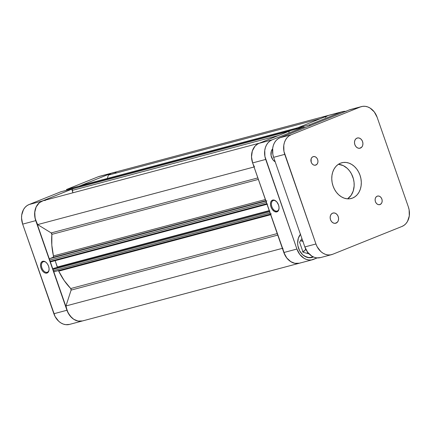 <?xml version="1.0" encoding="UTF-8"?>
<svg xmlns="http://www.w3.org/2000/svg" width="431" height="431" viewBox="0 0 431 431"><rect width="100%" height="100%" fill="white"/><g stroke="black" fill="none" stroke-linecap="round" stroke-linejoin="round"><path stroke-width="0.65" d="M47.13 272.29A5.608 3.47 -111.9 0 0 49.096 269.407A5.608 3.47 68.1 0 1 47.378 272.209A5.608 3.47 68.1 0 1 47.13 272.29L47.615 272.096L47.13 272.29A5.608 3.47 68.1 0 1 41.99 268.098A5.608 3.47 68.1 0 1 43.197 261.795A5.608 3.47 68.1 0 1 43.445 261.709L42.75 261.283A6.271 3.879 68.1 0 1 46.203 262.468A6.271 3.879 68.1 0 1 49.08 269.639A6.271 3.879 68.1 0 1 46.866 273.103L47.13 272.29L46.866 273.103L48.148 272.273L48.924 270.663L49.075 268.529L48.574 266.191L47.496 264.004L46.015 262.301L44.345 261.348L42.75 261.283L41.462 262.113L40.686 263.724L40.541 265.857L41.042 268.195L42.114 270.382L43.601 272.085L45.266 273.038L46.866 273.103A6.271 3.879 68.1 0 1 41.042 268.195A6.271 3.879 68.1 0 1 42.75 261.283L43.445 261.709A5.608 3.47 68.1 0 1 46.37 262.63A5.608 3.47 -111.9 0 0 43.445 261.709A5.608 3.47 -111.9 0 0 41.915 267.899A5.608 3.47 -111.9 0 0 47.13 272.29M100.665 176.101L98.311 176.721L66.519 189.489L79.6 186.009L111.392 173.24L98.311 176.721L66.519 189.489L66.767 190.2L66.519 189.489L79.6 186.009L111.392 173.24L113.746 172.621M82.633 320.912L78.884 321.192L76.411 320.616L74.013 319.463L71.788 317.776L68.19 313.084L34.954 217.644L34.803 211.567L35.45 208.728L36.554 206.163L38.068 203.982L39.943 202.263L42.093 201.072L73.895 188.331L60.803 191.784L29.012 204.553L26.857 205.749L24.987 207.467L23.468 209.649L21.717 215.047L21.55 218.059L22.66 224.131L55.103 316.564L58.702 321.257L60.927 322.943L63.325 324.096L65.803 324.678L69.553 324.398M22.66 224.131L35.746 220.645L66.95 310.255L53.87 313.741L22.66 224.131L35.746 220.645A15.845 12.413 -104.9 0 1 42.093 201.072L73.884 188.304L60.803 191.784L29.012 204.553L42.093 201.072L29.012 204.553A15.845 12.413 75.1 0 0 22.66 224.131M325.276 117.377A15.845 12.413 -104.9 0 1 329.392 115.136L99.437 176.349A15.845 12.413 75.1 0 0 98.311 176.721L111.392 173.24A15.845 12.413 -104.9 0 1 112.518 172.863A15.845 12.413 75.1 0 0 108.402 175.105L111.236 173.305L114.447 172.551L116.122 172.589M53.87 313.741A15.845 12.413 75.1 0 0 69.493 324.414L82.574 320.928A15.845 12.413 -104.9 0 1 66.95 310.255L53.87 313.741M83.7 320.556A15.845 12.413 -104.9 0 1 82.574 320.928L299.448 263.201A15.845 12.413 -104.9 0 1 282.838 248.224M273.399 200.501A5.608 3.47 -111.9 0 0 271.875 206.686A5.608 3.47 -111.9 0 0 277.085 211.077L276.821 211.896A6.271 3.879 68.1 0 1 270.997 206.988A6.271 3.879 68.1 0 1 272.704 200.07L273.399 200.501A5.608 3.47 68.1 0 1 276.33 201.417A5.608 3.47 -111.9 0 0 273.399 200.501L272.704 200.07L271.417 200.905L270.641 202.511L270.496 204.644L270.997 206.988L272.069 209.17L274.38 211.454L276.821 211.896L278.108 211.061L278.884 209.455L279.029 207.322L278.528 204.978L276.75 201.864L274.299 200.135L272.704 200.07A6.271 3.879 68.1 0 1 276.158 201.255A6.271 3.879 68.1 0 1 279.04 208.432A6.271 3.879 68.1 0 1 276.821 211.896L277.085 211.077A5.608 3.47 68.1 0 1 271.945 206.885A5.608 3.47 68.1 0 1 273.152 200.582A5.608 3.47 68.1 0 1 273.399 200.501M304.318 256.046L308.38 257.49L310.433 257.474L312.938 256.72A13.205 10.344 -104.9 0 1 312.394 256.962A13.205 10.344 -104.9 0 1 311.457 257.275A13.205 10.344 -104.9 0 1 304.55 256.186M299.211 236.134A13.205 10.344 -104.9 0 1 300.466 234.389L299.109 236.312M277.575 210.883L277.085 211.077L277.575 210.883M300.579 234.141L298.338 238.192L297.643 243.186L297.913 245.805L299.647 250.783L302.724 254.791L306.673 257.215L310.891 257.695L313.412 256.941A13.533 10.603 -104.9 0 1 312.901 257.167A13.533 10.603 -104.9 0 1 311.936 257.485A13.533 10.603 -104.9 0 1 299.416 250.33A13.533 10.603 -104.9 0 1 300.439 234.302M305.692 249.005A5.608 4.396 -104.9 0 1 303.402 251.537L302.874 251.677L303.402 251.537A5.608 4.396 -104.9 0 1 303.004 251.666A5.608 4.396 -104.9 0 1 302.88 251.699M303.149 241.344L300.504 240.74A5.608 4.396 -104.9 0 1 302.826 241.161M300.574 262.829A15.845 12.413 -104.9 0 1 299.448 263.201A15.845 12.413 75.1 0 1 283.824 252.528L296.905 249.048L283.824 252.528L252.62 162.918L265.701 159.438L296.905 249.048A15.845 12.413 -104.9 0 0 312.534 259.721A15.845 12.413 -104.9 0 0 313.66 259.343L317.221 257.91L311.306 259.963L308.844 259.985L306.366 259.403L303.968 258.25L299.777 254.409L296.905 249.048L264.909 156.431L264.758 150.354L265.404 147.515L266.509 144.956L268.028 142.774L269.898 141.056L272.053 139.859L258.966 143.345L290.758 130.577L303.844 127.091L272.053 139.859L303.844 127.091L304.167 128.034L303.844 127.091L290.758 130.577L258.966 143.345L256.811 144.536L254.942 146.254L253.428 148.436L252.324 151.001L251.505 156.852L252.62 162.918L285.058 255.357L286.696 257.894L290.882 261.73L293.279 262.888L295.758 263.465L299.507 263.185M330.62 114.894L328.266 115.513L296.474 128.282L296.722 128.988L296.474 128.282L328.266 115.513L343.706 111.408L346.168 111.392M309.889 125.739L309.56 124.796L341.352 112.028L309.56 124.796L296.474 128.282L309.56 124.796L309.889 125.739M272.64 148.787L271.331 151.157L271.077 155.613L272.909 159.799L275.199 161.83A7.92 6.206 -104.9 0 1 272.618 148.808M342.478 111.656L329.392 115.136A15.845 12.413 75.1 0 0 328.266 115.513L341.352 112.028A15.845 12.413 -104.9 0 1 342.478 111.656A15.845 12.413 -104.9 0 1 345.716 111.349M272.053 139.859L258.966 143.345A15.845 12.413 75.1 0 0 252.62 162.918L265.701 159.438A15.845 12.413 -104.9 0 1 272.053 139.859M306.985 253.32L307.675 252.254L306.985 253.32M305.751 248.822L304.825 250.503L302.567 251.752M304.092 127.818L305.94 127.323L304.092 127.818M279.051 208.195A5.608 3.47 68.1 0 1 277.332 210.996A5.608 3.47 68.1 0 1 277.085 211.077A5.608 3.47 -111.9 0 0 279.051 208.195M301.915 238.553L299.572 242.19L303.074 252.248L309.097 253.902L303.074 252.248L299.572 242.19L301.915 238.553M70.732 288.544L277.225 233.58L70.732 288.544L64.127 280.462L58.74 271.147A57.431 44.991 75.1 0 0 70.732 288.544L71.099 290.111L277.753 235.1L71.099 290.111A1.32 1.034 75.1 0 0 70.732 288.544M58.74 271.147L270.663 214.74L58.74 271.147L58.153 270.512M53.444 255.944L265.367 199.531L53.444 255.944L51.817 245.12L51.865 234.367A57.431 44.991 75.1 0 0 53.444 255.944L53.39 256.838L52.868 257.393L265.782 200.722L52.868 257.393A1.32 1.034 75.1 0 0 53.444 255.944M259.521 143.124L43.219 200.695A15.845 12.413 75.1 0 0 37.632 224.594L51.187 232.923L257.84 177.917L51.187 232.923A1.32 1.034 75.1 0 1 51.865 234.367L258.358 179.404L51.865 234.367L51.187 232.923L37.632 224.594L35.207 218.829L34.685 212.628L36.15 206.95L39.372 202.705L43.245 200.69M299.459 263.196L294.874 263.325L290.596 261.552L286.89 258.147L283.813 252.507M270.302 213.458L269.574 211.486M266.94 203.933L266.288 201.929M252.69 163.123L251.51 156.954L252.324 151.001L255.001 146.19L257.625 144.002L259.123 143.281M289.19 131.315L290.715 130.647M296.506 128.368A0.663 0.517 -104.9 0 0 296.458 128.998L79.584 186.725L296.474 129.052L296.555 128.303M81.028 185.459A1.32 1.034 75.1 0 0 80.931 185.481A1.32 1.034 75.1 0 0 80.834 185.513L296.722 128.179L79.848 185.906A0.663 0.517 75.1 0 0 79.584 186.725L79.681 186.03L80.834 185.513L298.107 127.732M328.11 115.578L329.683 115.066M82.59 320.928L78 321.052L73.723 319.279L70.021 315.875L67.328 311.247L65.965 305.951L71.099 290.111L65.965 305.951A15.845 12.413 75.1 0 0 82.574 320.928M271.363 213.905A1.32 1.034 -104.9 0 1 270.065 213.016L53.191 270.743A1.32 1.034 75.1 0 0 54.495 271.632A1.32 1.034 75.1 0 0 54.586 271.6L53.428 271.191L52.744 269.467L52.841 268.772L53.875 268.303L269.343 210.948L53.013 268.648A0.663 0.517 75.1 0 0 52.744 269.467L53.191 270.743L270.065 213.016L269.617 211.74L52.744 269.467L269.617 211.74A0.663 0.517 -104.9 0 1 269.881 210.921M57.388 267.5L55.168 260.669L57.371 267.005L269.224 210.614L57.371 267.005A0.663 0.517 75.1 0 1 57.415 267.36M50.599 261.881L267.473 204.154A0.663 0.517 -104.9 0 1 266.821 203.712L49.953 261.439A0.663 0.517 75.1 0 0 50.648 261.865L49.953 261.439L49.479 259.171L50.034 258.53L52.868 257.393L50.034 258.53A1.32 1.034 75.1 0 0 49.506 260.162L266.38 202.435L266.821 203.712L49.953 261.439L49.506 260.162L266.38 202.435A1.32 1.034 -104.9 0 1 266.908 200.803M43.838 200.555L45.487 200.372M288.996 132.7A1.32 1.034 -104.9 0 1 289.524 131.072L72.656 188.8A1.32 1.034 75.1 0 0 72.122 190.427L278.523 135.49L72.122 190.427L72.947 192.786L72.101 189.435L73.642 188.401L290.51 130.674A0.663 0.517 -104.9 0 1 290.559 130.658L73.685 188.385A0.663 0.517 75.1 0 0 73.642 188.401M107.319 178.456L108.402 175.105L320.378 118.681L108.402 175.105L107.319 178.456M254.505 166.867A15.845 12.413 -104.9 0 1 260.092 142.968M37.632 224.594L254.037 166.991L37.632 224.594M282.364 248.348L65.965 305.951L282.364 248.348M265.905 201.072L50.034 258.53L265.905 201.072M54.586 271.6L270.452 214.137M50.648 261.865L267.021 204.272M80.834 185.513L297.708 127.786A1.32 1.034 -104.9 0 1 297.799 127.754L80.931 185.481M336.099 223.118L335.34 223.317L337.441 222.148L338.313 220.564L338.588 218.614L338.216 216.594L337.257 214.805L335.862 213.523L334.24 212.946L332.635 213.162A5.28 4.138 -104.9 0 1 333.007 213.033A5.28 4.138 -104.9 0 1 338.297 216.831A5.28 4.138 -104.9 0 1 336.099 223.118A5.28 4.138 -104.9 0 1 335.727 223.242A5.28 4.138 -104.9 0 1 330.437 219.444A5.28 4.138 -104.9 0 1 332.635 213.162L331.294 214.132L330.421 215.71L330.146 217.66L330.518 219.686L331.471 221.469L332.872 222.752L334.494 223.328L336.099 223.118M360.44 148.081L359.675 148.286L361.781 147.111L362.654 145.533L362.924 143.582L362.552 141.557L361.598 139.768L360.203 138.491L358.576 137.915L356.97 138.125A5.28 4.138 -104.9 0 1 357.347 138.001A5.28 4.138 -104.9 0 1 362.633 141.799A5.28 4.138 -104.9 0 1 360.44 148.081A5.28 4.138 -104.9 0 1 360.063 148.205A5.28 4.138 -104.9 0 1 354.778 144.412A5.28 4.138 -104.9 0 1 356.97 138.125L355.629 139.094L354.756 140.678L354.481 142.629L354.853 144.649L355.812 146.438L357.207 147.72L358.834 148.296L360.44 148.081M380.094 204.526L379.452 204.698L381.219 203.712L381.947 202.387L382.178 200.754L381.866 199.063L381.063 197.565L379.894 196.493L378.537 196.008L377.19 196.186A4.423 3.464 -104.9 0 1 377.502 196.083A4.423 3.464 -104.9 0 1 381.931 199.262A4.423 3.464 -104.9 0 1 380.094 204.526A4.423 3.464 -104.9 0 1 379.781 204.628A4.423 3.464 -104.9 0 1 375.353 201.449A4.423 3.464 -104.9 0 1 377.19 196.186L376.069 196.999L375.336 198.325L375.105 199.957L375.417 201.649L376.22 203.146L377.389 204.219L378.747 204.703L380.094 204.526M315.88 165.057L315.244 165.224L317.006 164.243L317.733 162.918L317.965 161.286L317.652 159.589L316.855 158.096L315.681 157.024L314.323 156.539L312.976 156.717A4.423 3.464 -104.9 0 1 313.294 156.609A4.423 3.464 -104.9 0 1 317.717 159.793A4.423 3.464 -104.9 0 1 315.88 165.057A4.423 3.464 -104.9 0 1 315.567 165.159A4.423 3.464 -104.9 0 1 311.139 161.981A4.423 3.464 -104.9 0 1 312.976 156.717L311.855 157.53L311.123 158.856L311.204 162.18L312.006 163.678L313.175 164.75L314.538 165.235L315.88 165.057M340.468 163.198A18.485 14.482 -104.9 0 1 341.783 162.762A18.485 14.482 -104.9 0 1 360.284 176.047A18.485 14.482 -104.9 0 1 352.601 198.044L349.934 198.756L352.601 198.044A18.485 14.482 -104.9 0 1 351.292 198.481A18.485 14.482 -104.9 0 1 332.786 185.195A18.485 14.482 -104.9 0 1 340.468 163.198L337.958 164.588L335.771 166.592L334.003 169.141L332.716 172.125L331.962 175.439L331.762 178.951L332.134 182.528L333.061 186.03L334.504 189.328L336.406 192.291L338.701 194.801L341.298 196.768L344.094 198.115L346.987 198.788L349.859 198.766L352.601 198.044L355.117 196.655L357.299 194.65L359.066 192.102L360.354 189.117L361.113 185.804L361.307 182.291L360.936 178.714L360.009 175.207L358.57 171.915L356.663 168.952L354.368 166.441L351.771 164.475L348.975 163.128L346.088 162.449L343.211 162.476L340.468 163.198M347.564 198.842A18.485 14.482 75.1 0 0 353.393 178.795A18.485 14.482 75.1 0 0 338.367 164.297L343.259 165.617L347.23 168.338L349.525 170.854L351.432 173.812L353.404 178.843L354.056 182.399L354.142 185.96L353.215 191.014L351.103 195.335L347.564 198.842M351.631 109.302L349.282 109.916L279.978 137.753L277.828 138.944L275.953 140.662L274.439 142.844L273.335 145.403L272.688 148.248L272.839 154.32L273.631 157.326L304.836 246.936L307.707 252.302L311.899 256.138L314.296 257.296L316.774 257.873L320.519 257.593M361.507 106.586L350.408 109.544A15.845 12.413 75.1 0 0 349.282 109.916L360.381 106.963L291.081 134.795L279.978 137.753L349.282 109.916L360.381 106.963A15.845 12.413 -104.9 0 1 361.507 106.586A15.845 12.413 -104.9 0 1 377.13 117.259L408.34 206.869A15.845 12.413 -104.9 0 1 401.988 226.447L332.689 254.279L330.335 254.899L327.872 254.915L325.394 254.338L322.997 253.186L320.772 251.499L317.173 246.807L315.939 243.984L283.937 151.367L283.787 145.29L284.438 142.451L285.543 139.892L287.057 137.71L288.926 135.986L291.081 134.795L360.381 106.963L362.735 106.344L365.197 106.322L367.675 106.904L370.073 108.057L374.264 111.898L377.13 117.259L408.34 206.869L409.132 209.875L409.283 215.953L407.532 221.351L406.013 223.533L404.143 225.251L401.988 226.447L332.689 254.279A15.845 12.413 -104.9 0 1 331.563 254.651A15.845 12.413 -104.9 0 1 315.939 243.984L304.836 246.936L273.631 157.326L284.735 154.368L315.939 243.984L304.836 246.936A15.845 12.413 75.1 0 0 320.465 257.609L331.563 254.651M291.081 134.795L279.978 137.753A15.845 12.413 75.1 0 0 273.631 157.326L284.735 154.368A15.845 12.413 -104.9 0 1 291.081 134.795M46.537 262.77L46.203 262.468M309.603 257.765L311.457 257.275M312.534 259.721L299.448 263.201M276.492 201.563L276.158 201.255M270.458 214.142L54.495 271.632"/></g></svg>
